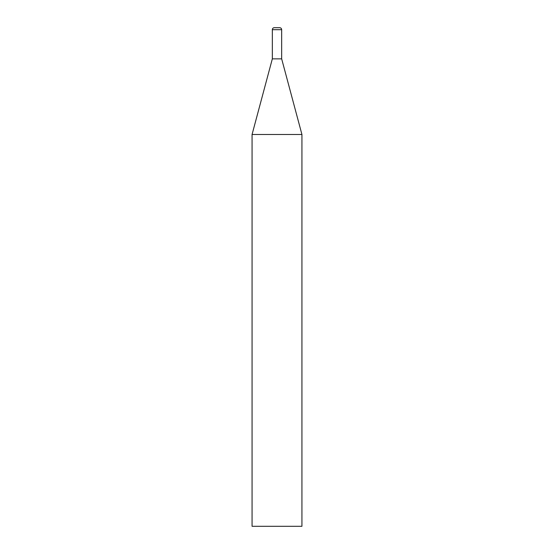 <?xml version="1.0" encoding="UTF-8"?>
<svg xmlns="http://www.w3.org/2000/svg" width="554" height="554" viewBox="0 0 554 554"><rect width="100%" height="100%" fill="white"/><g stroke="black" fill="none" stroke-linecap="round" stroke-linejoin="round"><path stroke-width="0.83" d="M301.93 134.477L252.07 134.477L252.07 526.3L301.93 526.3L301.93 134.477L281.667 58.856L272.333 58.856L272.333 29.694A1.994 1.994 0 0 1 274.327 27.7L279.673 27.7L274.327 27.7M281.667 58.856L281.667 29.694A1.994 1.994 0 0 0 279.673 27.7M272.333 29.694L281.667 29.694M272.333 58.856L252.07 134.477"/></g></svg>
